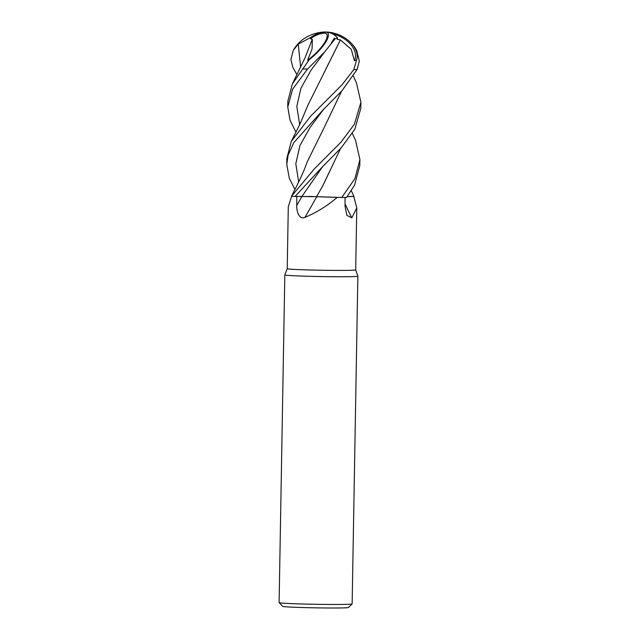 <?xml version="1.0" encoding="UTF-8"?>
<svg xmlns="http://www.w3.org/2000/svg" width="640" height="640" viewBox="0 0 640 640"><rect width="100%" height="100%" fill="white"/><g stroke="black" fill="none" stroke-linecap="round" stroke-linejoin="round"><path stroke-width="0.96" d="M287.224 268.672A34.24 0.952 1 0 0 287.216 268.68A34.24 0.952 1 0 0 337.824 270.408A34.24 0.952 1 0 0 355.688 269.88A34.24 0.952 1 0 0 355.68 269.864L357.856 276.176A36.52 1.016 1 0 1 357.856 276.184L352.136 603.904A36.52 1.016 1 0 0 352.136 603.904A36.52 1.016 1 0 1 333.088 604.472A36.52 1.016 1 0 1 279.12 602.664A36.52 1.016 1 0 1 279.104 602.632L284.824 274.912A36.52 1.016 1 0 0 284.824 274.912A36.52 1.016 1 0 0 338.808 276.752A36.52 1.016 1 0 0 357.856 276.184M316.576 196.704L335.744 197.368A29.056 0.808 1 0 0 337.16 197.392A34.24 0.952 1 0 0 337.168 197.392C327.208 205.92 316.456 212.584 304.912 217.4C299.08 219.904 296.496 211.32 296.752 205.488L296.792 196.448L316.736 196.704A618.288 266.296 -71.7 0 1 304.912 217.4M291.624 196.272L288.296 206.768L287.216 268.68L284.832 274.904M279.12 602.664L282.704 606.368A32.872 0.92 1 0 0 331.28 608A32.872 0.92 1 0 0 348.408 607.52L352.12 603.936M356.44 82.808L360.896 102.288L354.424 124.16L341.16 141.984L314.312 168.896L291.536 196.2C296.528 186.352 302.936 174.176 307.152 162.016L323.408 129.096M296.8 196.448L302.128 196.392M308.904 196.432L310.928 196.464M340.544 148.56L322.72 185.88L316.6 196.664L335.744 197.368M345.056 203.952A618.288 536.928 -61.1 0 0 351.816 217.888L346.904 215.352L345.048 206.424L345.072 197.392M347.12 196.736L353.576 196.448A29.056 0.808 1 0 0 353.768 196.416L356.768 207.968L351.816 217.888M351.336 190.776L353.92 196.32L347.144 196.704L353.76 196.416A34.24 0.952 1 0 0 353.76 196.416L353.576 196.448M352.336 133.432L355.6 140.488L359.896 159.632L354.912 178.656L341.768 197.48L316.584 196.704M296.968 74.776L292.888 67.472L290.88 59.728L293.272 50.36L298.24 44.136L310.8 37.448L310.472 38.744L312.24 39.496M291.568 196.264L291.568 196.264A36.52 1.016 1 0 0 295.064 196.464L322.44 166.808L341.056 147.992L354.832 129.216L360.792 108.304L360.888 102.464M295.968 132.136L290.072 120.336L287.76 107.032L292.616 89.2L307.48 69.112L324.68 51.904L335.144 38.768L337.568 37.984A34.16 23.128 -61.9 0 0 325.592 32.016A25.824 6.712 -136.7 0 0 325.176 32A25.824 6.712 -136.7 0 0 325.12 32M327.048 32.064A34.16 22.72 64.3 0 0 326.608 32.04A34.16 22.72 64.3 0 0 325.592 32.016A25.824 7.728 138.1 0 1 309.272 59.616L292.336 83.976L287.856 101.184M342.16 84.656L310.616 116.208L291.336 141.304L286.864 158.352L286.76 164.36L288.136 155.136L293.744 142.728L323.44 109.48L342.056 90.656L357.024 69.568L359.336 61.064L356.6 50.288A36.52 36.52 0 0 0 348.944 40.984A25.824 17.272 -156.9 0 1 356.616 60L353.768 69.648L342.16 84.656M294.968 189.48L289.336 178.408L286.76 164.36M337.568 37.984L337.144 39.296L340.416 39.936L325.224 70.336M340.368 39.872L351.248 49.328L354.448 60.688A24.128 16.144 23.1 0 0 344.848 39.24A35.256 35.256 0 0 0 332.76 33.968M322.48 32.152A34.16 22.448 61.4 0 1 324.568 32A34.16 22.448 61.4 0 1 325.592 32.016L324.552 33.128A32.832 21.192 120.1 0 0 323.848 33.176A32.832 21.192 120.1 0 0 310.472 38.744M312.336 39.424L312.064 49L307.6 60.2A24.128 7.224 -41.9 0 0 324.464 42.864A24.128 7.224 -41.9 0 0 324.632 33.136A24.128 7.224 -41.9 0 0 324.552 33.128M313.52 196.536L295.064 196.464M341.768 197.48A36.52 1.016 1 0 0 346.56 197.464L354.6 185.08L359.784 165.632L359.896 159.632M340.504 148.608L323.056 185.28M310.8 37.448A34.16 22.048 -59.9 0 1 325.592 32.016A25.824 17.272 -156.9 0 1 328.232 32.144A25.824 17.272 -156.9 0 1 348.944 40.984M354.448 60.688L356.616 60M340.432 39.968L308.152 104.688L300.128 123.688L291.336 141.304M307.6 60.2L309.272 59.616M312.192 39.528L305 57.88L292.336 83.976M325.592 32.016A25.824 16.256 159.9 0 0 299.312 42.512A36.52 36.52 0 0 0 293.272 50.36M341.504 91.272L323.72 128.544L341.544 91.224M322.696 166.56L301.936 196.416A615.416 265.064 -71.7 0 1 296.752 205.488M302.528 68.936A36.52 1.016 1 0 0 307.48 69.112M323.848 33.176A35.256 29.456 -86.6 0 1 324.632 33.136M323.696 109.224L310.056 127.464L299.928 145.6L295.808 163.736L298.664 181.992M298.24 44.136L300.664 67.336M324.784 51.792L311.104 70.056L300.944 88.216L296.808 106.384L299.664 124.664M353.768 69.648A36.52 1.016 1 0 0 357.024 69.568M356.768 207.968L355.688 269.88M287.76 107.032L287.864 101.024M325.176 32A36.52 36.52 0 0 0 324.568 32M323.888 108.984L323.44 109.48M356.6 83.16L353.344 76.072M331.352 42.8L334.424 38.136M328.232 32.144A36.52 36.52 0 0 0 326.608 32.04"/></g></svg>
